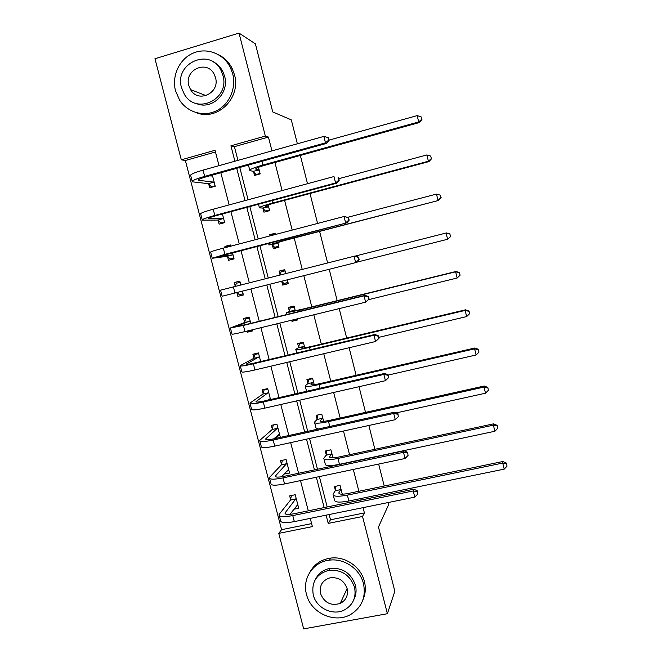 <?xml version="1.0" encoding="UTF-8"?>
<svg xmlns="http://www.w3.org/2000/svg" width="662" height="662" viewBox="0 0 662 662"><rect width="100%" height="100%" fill="white"/><g stroke="black" fill="none" stroke-linecap="round" stroke-linejoin="round"><path stroke-width="0.99" d="M388.395 502.491L388.826 504.196L378.465 527.01L394.842 591.29L387.386 613.715L303.676 628.9L278.76 533.382L312.39 526.604L310.263 518.379M215.473 151.995L185.36 160.494L281.582 529.674L278.76 533.382M185.36 160.494L181.314 159.807L154.949 58.736L239.023 33.1L265.338 136.074L230.922 145.789L234.902 161.23M239.023 33.1L255.4 43.858L272.736 111.936L291.305 119.872L297.379 143.795M300.341 155.462L307.507 183.705M309.998 193.511L317.586 223.433M319.605 231.402L327.616 262.971M329.221 269.285L337.181 300.656M339.201 308.608L346.673 338.067M349.131 347.749L356.123 375.304M359.019 386.707L365.532 412.376M368.858 425.484L374.899 449.291M378.647 464.079L384.217 486.032M386.078 493.364L386.451 494.82M281.582 529.674L311.612 523.601M293.887 509.227L298.711 508.234L295.211 494.729L289.658 495.879L290.61 499.537M284.006 474.1L289.592 473.065L286.075 459.502L280.531 460.702L281.482 464.368M280.349 437.392L276.906 424.127L271.354 425.368L272.314 429.05M274.656 438.07L274.796 438.616M270.535 399.55L267.696 388.602L262.144 389.885L263.104 393.584M260.679 361.543L258.445 352.92L252.892 354.244L253.86 357.96M246.893 331.124L247.183 332.241L252.735 330.884L252.445 329.767M250.782 323.354L249.16 317.09L243.599 318.455L244.568 322.187M236.897 292.612L237.865 296.361L243.417 294.962L242.416 291.181M240.836 284.974L239.826 281.102L234.274 282.517L235.242 286.265M227.538 256.566L228.506 260.323L234.067 258.883L232.453 252.644M230.773 246.173L230.459 244.965L224.898 246.421L225.212 247.629M218.137 220.355L219.114 224.128L224.675 222.647L222.424 213.958M208.695 183.986L209.68 187.776L215.241 186.254L212.345 175.091M329.146 514.539L330.495 519.786L364.406 512.926L363.057 507.646M361.113 500.009L360.74 498.56M358.878 491.27L353.301 469.432M349.544 454.72L343.495 431.045M340.169 418.012L333.648 392.475M330.752 381.13L323.759 353.731M321.293 344.091L313.813 314.798M311.794 306.895L303.833 275.69M302.228 269.409L294.209 238.014M292.182 230.086L284.586 200.338M282.095 190.582L274.92 162.488M271.958 150.886L268.433 137.059L234.414 146.658L237.948 160.378M239.776 167.478L248.093 199.775M249.847 206.577L258.188 238.99M259.868 245.494L268.242 278.023M269.848 284.263L278.181 316.635M279.844 323.089L288.078 355.047M289.799 361.733L297.925 393.286M299.704 400.196L307.722 431.351M309.559 438.484L317.479 469.242M319.374 476.599L327.193 506.96M342.304 494.2L340.045 485.37L334.393 486.553L335.344 490.236M332.986 457.856L330.926 449.804L325.274 451.029L326.225 454.728M323.627 421.346L321.765 414.089L316.113 415.355L317.073 419.071M314.227 384.68L312.572 378.217L306.92 379.525L307.871 383.265M304.785 347.856L303.337 342.196L297.677 343.545L298.645 347.302M291.685 320.201L291.975 321.327L297.627 319.945L297.337 318.819M295.302 310.859L294.06 306.018L288.4 307.408L289.368 311.173M281.698 281.317L282.666 285.09L288.326 283.667L287.349 279.852M285.744 273.588L284.743 269.674L279.083 271.114L280.051 274.895M272.355 244.907L273.323 248.705L278.983 247.232L277.742 242.375M275.698 234.406L275.384 233.181L269.724 234.662L270.038 235.887M262.963 208.34L263.939 212.154L269.6 210.64L268.135 204.922M253.538 171.615L254.514 175.447L260.183 173.891L258.486 167.287M268.433 137.059L265.338 136.074M364.406 512.926L362.544 516.492L387.386 613.715M326.109 515.152L328.236 523.41L362.544 516.492M236.731 168.322L245.048 200.603M246.802 207.396L255.151 239.793M256.823 246.289L265.197 278.793M266.811 285.032L275.144 317.379M276.807 323.826L285.032 355.767M286.754 362.445L294.88 393.981M296.667 400.891L304.685 432.021M306.523 439.154L314.442 469.888M316.337 477.244L324.157 507.58M219.006 165.665L215.026 150.282L181.314 159.807M308.302 510.824L300.482 480.587M298.587 473.256L290.659 442.63M288.822 435.522L280.796 404.499M279.016 397.614L270.89 366.185M269.161 359.532L260.927 327.698M259.264 321.277L250.923 289.037M249.317 282.823L240.943 250.426M239.263 243.955L230.914 211.675M229.16 204.897L220.835 172.732M330.495 519.786L328.236 523.41M234.414 146.658L230.922 145.789M286.919 471.104L284.048 474.249M278.214 435.952L275.433 438.476M252.503 329.99L247.183 332.241M297.354 318.861L291.975 321.327M239.859 281.234L234.274 282.517M243.384 294.805L237.865 296.361M288.276 283.485L282.666 285.09M284.784 269.839L279.083 271.114M230.69 245.842L224.898 246.421M275.657 234.249L269.724 234.662M340.988 489.061L338.845 492.842C338.903 494.406 342.089 494.605 348.419 493.43L502.822 461.522L506.455 463.127L507.018 466.172L506.455 463.127M507.018 466.172L504.212 469.126L502.723 463.069L347.368 495.126C337.877 496.872 333.094 496.583 333.027 494.241L335.278 490.732L335.857 486.247M504.212 469.126L348.874 500.993C339.374 502.723 334.583 502.392 334.5 499.992L333.292 495.275M506.43 463.748L502.723 463.069L502.822 461.522M340.93 489.557L335.278 490.732M298.032 505.603L296.435 505.925M417.763 494.075L417.399 490.898L417.763 494.075L414.784 497.129L413.229 490.947L292.769 515.59C283.568 517.27 278.983 516.923 279.008 514.539L290.519 500.033L291.379 495.524M297.768 504.585L289.931 514.357M296.154 498.378L285.008 513.017C284.999 514.614 288.061 514.846 294.193 513.72L413.907 489.193L417.399 490.898M414.784 497.129L294.333 521.615C285.132 523.278 280.539 522.889 280.547 520.448L279.306 515.665M417.134 491.609L413.229 490.947L413.907 489.193M296.063 498.875L290.519 500.033M306.498 594.344C310.784 613.326 335.543 624.258 351.464 613.988C362.081 606.806 366.086 596.685 363.471 583.627C360.004 569.006 344.24 558.124 329.577 560.135C313.217 561.69 301.988 578.522 306.498 594.344M362.817 600.111C365.482 594.203 366.003 587.98 364.406 581.426C360.964 566.895 345.291 556.08 330.71 558.091C321.343 559.44 314.417 564.107 309.932 572.1M315.675 578.952C318.621 573.242 323.337 569.725 329.808 568.418C342.477 567.433 351.009 573.002 355.411 585.142C356.636 590.132 356.156 594.84 353.988 599.267M313.267 594.939C316.287 608.221 333.209 616.231 344.77 609.76C353.194 604.704 356.437 597.182 354.501 587.194C350.074 574.988 341.493 569.386 328.757 570.371C316.419 573.921 311.256 582.105 313.267 594.939M347.12 588.576C344.083 580.417 338.323 576.85 329.833 577.885C322.344 580.409 319.241 585.638 320.549 593.566C324.33 602.817 330.892 606.102 340.227 603.43C346.094 600.285 348.394 595.328 347.12 588.576M340.897 601.973L343.603 601.005M320.251 588.204L320.565 589.693M175.521 90.826L179.667 100.26C187.545 112.449 203.656 117.124 216.424 110.794C229.234 104.571 236.475 88.303 232.71 73.838L230.31 67.408C223.466 53.548 206.627 47.176 193.023 53.183C179.361 59.042 171.574 75.956 175.521 90.826M196.275 112.664C217.293 121.452 241.357 97.902 234.48 74.723L232.097 68.335C228.986 62.261 224.492 57.735 218.617 54.764M212.452 61.467C216.913 63.527 220.338 66.804 222.73 71.289L224.617 76.238C229.722 93.325 211.6 110.546 196.275 103.471M181.529 87.732L184.35 94.277C196.266 115.494 230.128 99.242 222.928 75.427L221.025 70.453C210.069 47.076 173.907 63.196 181.529 87.732M215.514 77.636L214.19 74.243C207.007 59.423 183.978 69.833 188.835 85.564L190.54 89.602C198.128 103.529 220.206 93.061 215.514 77.636M331.877 453.511L329.61 456.846C329.602 458.162 332.754 458.203 339.085 456.962L493.554 423.854L497.17 425.376L497.716 428.331L497.17 425.376M497.716 428.331L494.886 431.252L493.389 425.161L337.976 458.443C328.484 460.289 323.751 460.231 323.776 458.261L326.159 455.199L326.829 450.69M494.886 431.252L339.482 464.327C329.99 466.164 325.249 466.065 325.265 464.037L323.999 459.122M497.112 425.906L493.389 425.161L493.554 423.854M331.811 453.983L326.159 455.199M318.008 414.933L321.815 414.28M322.725 417.813L320.334 420.693C320.259 421.76 323.387 421.644 329.701 420.337L484.236 386.02L487.836 387.452L488.357 390.323L487.836 387.452M488.357 390.323L485.519 393.203L484.013 387.088L328.534 421.586C319.051 423.548 314.367 423.721 314.491 422.116L316.99 419.518L317.743 415.19M485.519 393.203L396.166 412.914M318.05 429.067L315.981 427.917L314.673 422.811M487.762 387.882L484.013 387.088L484.236 386.02M322.651 418.26L316.99 419.518M288.971 470.665L286.704 471.154M408.04 455.489L407.709 452.394L408.04 455.489L405.045 458.501L403.481 452.295L282.98 477.906C273.787 479.693 269.252 479.578 269.376 477.559L281.375 464.84L282.36 460.305M288.64 469.399L281.532 476.797M287.027 463.168L275.384 476.036C275.309 477.385 278.338 477.459 284.47 476.268L404.225 450.781L407.709 452.394M405.045 458.501L284.552 483.955C275.351 485.726 270.808 485.577 270.923 483.5L269.624 478.502M407.42 453.007L403.481 452.295L404.225 450.781M286.936 463.64L281.375 464.84M273.58 424.872L276.956 424.309M279.877 435.588L276.608 436.308M398.276 416.712L397.961 413.717L398.276 416.712L395.264 419.691L393.691 413.452L273.149 440.048C263.956 441.943 259.471 442.067 259.703 440.42L272.206 429.497L273.265 425.136M279.48 434.065L273.811 438.832M277.866 427.809L265.719 438.889C265.578 439.99 268.573 439.907 274.705 438.641L394.502 412.186L397.961 413.717M395.264 419.691L274.73 446.122C265.536 448 261.043 448.091 261.25 446.378L259.893 441.165M397.647 414.222L393.691 413.452L394.502 412.186M277.759 428.256L272.206 429.497M309.468 378.937L308.616 379.599L312.679 378.656M313.531 381.957L311.016 384.374C310.875 385.201 313.97 384.92 320.284 383.538L474.877 348.005L478.469 349.354L478.965 352.143L478.469 349.354M478.965 352.143L476.11 354.981L474.596 348.841L319.051 384.572C309.576 386.641 304.942 387.055 305.165 385.822L307.789 383.679L308.616 379.599M476.11 354.981L388.23 375.056M478.361 349.693L474.596 348.841L474.877 348.005M313.449 382.379L307.789 383.679M301.607 342.61L299.439 343.859L303.51 342.883M304.297 345.953L301.657 347.906C301.458 348.477 304.512 348.038 310.826 346.582L465.477 309.824L469.052 311.082L469.532 313.788L469.052 311.082M469.532 313.788L466.652 316.585L465.129 310.42L309.535 347.385C300.06 349.569 295.484 350.223 295.798 349.362L298.554 347.691L299.439 343.859M466.652 316.585L378.738 337.363M468.928 311.322L465.129 310.42L465.477 309.824M304.206 346.342L298.554 347.691M294.16 306.407L290.229 307.962L294.3 306.961M295.02 309.783L292.256 311.272L301.318 309.468L456.035 271.47L459.594 272.636L460.049 275.251L459.594 272.636M460.049 275.251L457.152 278.015L455.63 271.817L299.969 310.039L286.389 312.745L289.269 311.545L290.229 307.962M457.152 278.015L368.552 299.654M459.436 272.777L455.63 271.817L456.035 271.47M294.929 310.147L289.269 311.545M265.148 389.19L264.121 389.885L267.812 389.033M388.47 377.762L388.18 374.849L388.47 377.762L385.433 380.7L383.861 374.427L263.269 402.016C254.084 404.019 249.657 404.383 249.979 403.108L262.988 394.006L264.121 389.885M270.286 398.582L267.531 400.245M268.656 392.301L256.012 401.577C255.805 402.43 258.768 402.182 264.891 400.849L384.73 373.409L388.18 374.849M385.433 380.7L264.858 408.123C255.673 410.109 251.229 410.432 251.535 409.099L250.128 403.671M387.841 375.263L383.861 374.427L384.73 373.409M268.549 392.723L262.988 394.006M257.518 353.144L254.936 354.484L258.627 353.607M378.978 338.315L378.35 335.808L377.977 336.114L378.614 338.63L378.978 338.315L375.561 341.518L373.972 335.229L253.347 363.81C244.17 365.921 239.785 366.525 240.215 365.631L253.736 358.357L254.936 354.484M259.413 356.636L246.264 364.1C245.991 364.696 248.912 364.29 255.035 362.884L374.915 334.459L378.35 335.808M378.614 338.63L375.561 341.518L254.944 369.942C245.759 372.036 241.373 372.598 241.779 371.647L240.314 366.003M377.977 336.114L373.972 335.229L374.915 334.459M259.289 357.033L253.736 358.357M249.293 317.603L245.71 318.935L249.4 318.025M369.098 299.092L368.469 296.576L368.072 296.783L368.709 299.307L369.098 299.092L365.639 302.162L364.042 295.84L243.384 325.431L230.401 327.98L244.443 322.56L245.71 318.935M250.128 320.822L236.466 326.449L245.13 324.744L365.052 295.326L368.469 296.576M368.709 299.307L365.639 302.162L244.981 331.588C235.804 333.789 231.468 334.6 231.981 334.029L230.45 328.162M368.072 296.783L364.042 295.84L365.052 295.326M249.996 321.194L244.443 322.56M240.141 282.293L236.45 283.228L235.184 286.406M243.111 293.762L239.421 294.689L236.855 292.587M358.763 259.802L359.176 259.694L358.539 257.162L358.117 257.261L358.763 259.802L355.676 262.615L222.134 296.237L220.554 290.163L354.071 256.26L355.146 256.004L358.539 257.162M359.176 259.694L356.735 262.317L355.676 262.615L354.071 256.26L358.117 257.261M233.818 257.932L230.128 258.883L227.24 256.302L232.801 254.853L218.328 256.732L346.789 222.846L224.923 254.349L212.245 258.271L227.24 256.302M233.926 258.337L230.128 258.883M348.766 220.115L349.213 220.107L348.121 217.558L348.766 220.115L345.655 222.887L344.05 216.499L223.309 248.134C214.14 250.567 209.928 251.916 210.657 252.172L212.196 258.097M348.121 217.558L344.05 216.499L348.568 217.558M349.213 220.107L346.789 222.846M224.492 221.944L220.802 222.928L217.831 220.057L223.392 218.568L208.414 218.592C207.876 218.203 210.665 217.161 216.764 215.473L336.793 183.184L335.593 182.96L214.819 215.464C205.659 217.997 201.488 219.552 202.307 220.14L217.831 220.057M223.83 222.871L220.802 222.928M338.721 180.23L339.192 180.329L338.555 177.772L338.075 177.673L338.721 180.23L335.593 182.96L333.979 176.547L213.197 209.217C204.037 211.766 199.883 213.363 200.71 214.008L202.208 219.767M338.075 177.673L338.555 177.772M339.192 180.329L336.793 183.184M215.117 185.799L211.426 186.816L208.381 183.664L213.95 182.133L198.443 180.287C197.839 179.625 200.586 178.417 206.685 176.655L326.755 143.34L325.481 142.851L204.674 176.398C195.522 179.046 191.409 180.85 192.328 181.827L208.381 183.664M212.717 186.941L211.426 186.816M212.585 176.009L209.482 175.885M328.633 140.162L329.13 140.369L328.484 137.795L327.98 137.588L328.633 140.162L325.481 142.851L323.859 136.405L203.044 170.117C193.892 172.782 189.787 174.636 190.722 175.678L192.179 181.256M323.859 136.405L327.98 137.588M329.13 140.369L326.755 143.34M281.664 281.284L283.948 283.485L288.02 282.459M280.009 275.044L280.978 271.917L285.049 270.882M450.524 236.541L449.912 234.05L450.524 236.541L447.611 239.263L356.892 262.152M450.698 236.491L447.611 239.263L446.08 233.041L355.295 256.053M449.912 234.05L446.544 232.933L450.094 234.009M278.876 246.81L274.664 247.331L278.743 246.272M277.75 243.161L274.854 243.459L283.725 240.745L438.542 200.445L282.26 240.885L268.971 244.957L278.015 243.434M274.664 247.331L272.09 244.634M440.958 197.648L440.338 195.149L440.958 197.648L438.021 200.338L436.481 194.082L347.732 217.302M436.481 194.082L440.338 195.149M441.157 197.698L438.542 200.445M267.945 211.087L265.346 211.021L269.417 209.928M268.358 206.519L265.338 206.362C264.883 205.956 267.804 204.889 274.101 203.151L428.976 161.578L428.397 161.222L272.57 203.06C263.12 205.667 258.743 207.28 259.446 207.885L262.69 208.034L268.623 206.825M265.346 211.021L262.69 208.034M431.343 158.582L430.722 156.066L431.343 158.582L428.397 161.222L426.849 154.941L338.787 178.699M426.849 154.941L430.722 156.066M431.566 158.731L428.976 161.578M257.104 174.735L255.987 174.553L260.067 173.436M258.925 169.72L255.78 169.108C255.259 168.438 258.139 167.205 264.436 165.384L419.36 122.544L418.715 121.932L262.839 165.061C253.397 167.784 249.069 169.646 249.872 170.639L253.256 171.284L259.198 170.051M255.987 174.553L253.256 171.284M421.686 119.325L421.065 116.802L421.686 119.325L418.715 121.932L417.159 115.618L329.064 140.112M417.159 115.618L421.065 116.802M421.934 119.582L419.36 122.544M339.349 493.769L339.018 492.478M348.874 500.993L347.368 495.126M285.761 514.109L285.33 512.438M294.333 521.615L292.769 515.59M330.073 457.608L329.792 456.523M339.482 464.327L337.976 458.443M320.756 421.289L320.532 420.42M329.784 426.477L328.534 421.586M276.095 476.93L275.731 475.531M284.552 483.955L282.98 477.906M266.381 439.576L266.083 438.459M274.73 446.122L273.149 440.048M311.397 384.804L311.231 384.159M319.994 388.23L319.051 384.572M301.996 348.171L301.88 347.74M310.155 349.809L309.535 347.385M300.267 311.214L299.969 310.039M256.616 402.066L256.401 401.23M264.858 408.123L263.269 402.016M246.818 364.381L246.669 363.827M254.944 369.942L253.347 363.81M244.981 331.588L243.384 325.431M234.977 293.059L233.363 286.869M224.923 254.349L223.309 248.134M208.902 218.634L208.762 218.079M214.819 215.464L213.197 209.217M198.964 180.412L198.741 179.559M204.674 176.398L203.044 170.117M282.26 240.885L281.962 239.743M265.619 206.403L265.512 205.973M272.57 203.06L271.95 200.627M256.078 169.199L255.904 168.545M262.839 165.061L261.887 161.338M339.018 493.529L338.845 492.842M285.198 513.77L285.008 513.017M347.111 588.551L340.227 603.43M329.808 568.418L328.757 570.371M329.577 560.135L330.71 558.091M206.081 95.634L190.54 89.602M222.73 71.289L221.025 70.453M230.31 67.408L232.097 68.335M329.75 457.417L329.61 456.846M320.449 421.148L320.334 420.693M275.549 476.665L275.384 476.036M265.851 439.394L265.719 438.889M306.572 391.308L305.298 386.335M296.733 352.995L295.889 349.702M286.845 314.508L286.431 312.911M268.929 244.799L268.532 243.244M259.355 207.537L258.511 204.244M249.74 170.117L248.44 165.07"/></g></svg>
